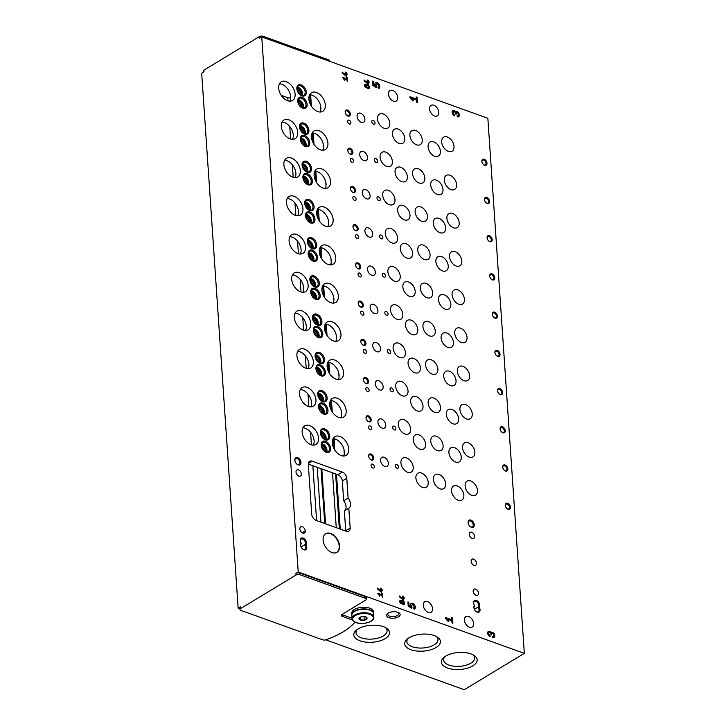 <?xml version="1.0" encoding="UTF-8"?>
<svg xmlns="http://www.w3.org/2000/svg" width="726" height="726" viewBox="0 0 726 726"><rect width="100%" height="100%" fill="white"/><g stroke="black" fill="none" stroke-linecap="round" stroke-linejoin="round"><path stroke-width="1.09" d="M203.289 72.237L203.216 71.094A2.723 1.298 -3.9 0 1 203.879 70.168L259.318 36.636L259.427 38.287L261.741 36.89L487.845 118.274L524.326 653.373L464.259 689.7L325.702 639.824M462.526 447.742A8.168 5.282 58.8 0 0 466.455 455.456A8.168 5.282 58.8 0 0 472.916 456.944A8.168 5.282 58.8 0 0 473.207 447.225A8.168 5.282 58.8 0 0 464.468 442.969A8.168 5.282 58.8 0 0 462.526 447.742M459.921 409.518A8.168 5.282 58.8 0 0 463.85 417.232A8.168 5.282 58.8 0 0 470.312 418.72A8.168 5.282 58.8 0 0 470.602 409.001A8.168 5.282 58.8 0 0 461.854 404.754A8.168 5.282 58.8 0 0 459.921 409.518M457.316 371.295A8.168 5.282 58.8 0 0 461.246 379.008A8.168 5.282 58.8 0 0 467.707 380.506A8.168 5.282 58.8 0 0 467.998 370.786A8.168 5.282 58.8 0 0 459.249 366.53A8.168 5.282 58.8 0 0 457.316 371.295M454.703 333.071A8.168 5.282 58.8 0 0 458.641 340.784A8.168 5.282 58.8 0 0 465.103 342.282A8.168 5.282 58.8 0 0 465.393 332.562A8.168 5.282 58.8 0 0 456.645 328.306A8.168 5.282 58.8 0 0 454.703 333.071M452.098 294.856A8.168 5.282 58.8 0 0 456.028 302.57A8.168 5.282 58.8 0 0 462.489 304.058A8.168 5.282 58.8 0 0 462.789 294.339A8.168 5.282 58.8 0 0 454.04 290.082A8.168 5.282 58.8 0 0 452.098 294.856M449.494 256.632A8.168 5.282 58.8 0 0 453.423 264.346A8.168 5.282 58.8 0 0 459.885 265.843A8.168 5.282 58.8 0 0 460.175 256.124A8.168 5.282 58.8 0 0 451.436 251.868A8.168 5.282 58.8 0 0 449.494 256.632M446.889 218.408A8.168 5.282 58.8 0 0 450.819 226.122A8.168 5.282 58.8 0 0 457.28 227.619A8.168 5.282 58.8 0 0 457.571 217.9A8.168 5.282 58.8 0 0 448.831 213.644A8.168 5.282 58.8 0 0 446.889 218.408M444.285 180.193A8.168 5.282 58.8 0 0 448.214 187.907A8.168 5.282 58.8 0 0 454.676 189.395A8.168 5.282 58.8 0 0 454.966 179.676A8.168 5.282 58.8 0 0 446.227 175.42A8.168 5.282 58.8 0 0 444.285 180.193M441.68 141.969A8.168 5.282 58.8 0 0 445.61 149.683A8.168 5.282 58.8 0 0 452.071 151.171A8.168 5.282 58.8 0 0 452.362 141.452A8.168 5.282 58.8 0 0 443.622 137.205A8.168 5.282 58.8 0 0 441.68 141.969M465.13 485.957A8.168 5.282 58.8 0 0 469.06 493.671A8.168 5.282 58.8 0 0 475.521 495.168A8.168 5.282 58.8 0 0 475.811 485.449A8.168 5.282 58.8 0 0 467.072 481.193A8.168 5.282 58.8 0 0 465.13 485.957M398.311 424.628A8.168 5.282 58.8 0 0 402.24 432.342A8.168 5.282 58.8 0 0 408.702 433.83A8.168 5.282 58.8 0 0 408.992 424.111A8.168 5.282 58.8 0 0 400.253 419.855A8.168 5.282 58.8 0 0 398.311 424.628M395.706 386.404A8.168 5.282 58.8 0 0 399.636 394.118A8.168 5.282 58.8 0 0 406.097 395.606A8.168 5.282 58.8 0 0 406.388 385.887A8.168 5.282 58.8 0 0 397.648 381.64A8.168 5.282 58.8 0 0 395.706 386.404M393.102 348.181A8.168 5.282 58.8 0 0 397.031 355.894A8.168 5.282 58.8 0 0 403.493 357.392A8.168 5.282 58.8 0 0 403.783 347.672A8.168 5.282 58.8 0 0 395.035 343.416A8.168 5.282 58.8 0 0 393.102 348.181M390.488 309.966A8.168 5.282 58.8 0 0 394.427 317.67A8.168 5.282 58.8 0 0 400.888 319.168A8.168 5.282 58.8 0 0 401.179 309.448A8.168 5.282 58.8 0 0 392.43 305.192A8.168 5.282 58.8 0 0 390.488 309.966M387.884 271.742A8.168 5.282 58.8 0 0 391.822 279.456A8.168 5.282 58.8 0 0 398.284 280.944A8.168 5.282 58.8 0 0 398.574 271.225A8.168 5.282 58.8 0 0 389.826 266.968A8.168 5.282 58.8 0 0 387.884 271.742M385.279 233.518A8.168 5.282 58.8 0 0 389.209 241.232A8.168 5.282 58.8 0 0 395.67 242.729A8.168 5.282 58.8 0 0 395.96 233.01A8.168 5.282 58.8 0 0 387.221 228.754A8.168 5.282 58.8 0 0 385.279 233.518M382.675 195.294A8.168 5.282 58.8 0 0 386.604 203.008A8.168 5.282 58.8 0 0 393.065 204.505A8.168 5.282 58.8 0 0 393.356 194.786A8.168 5.282 58.8 0 0 384.617 190.53A8.168 5.282 58.8 0 0 382.675 195.294M380.07 157.079A8.168 5.282 58.8 0 0 384 164.793A8.168 5.282 58.8 0 0 390.461 166.281A8.168 5.282 58.8 0 0 390.751 156.562A8.168 5.282 58.8 0 0 382.012 152.306A8.168 5.282 58.8 0 0 380.07 157.079M377.466 118.855A8.168 5.282 58.8 0 0 381.395 126.569A8.168 5.282 58.8 0 0 387.856 128.057A8.168 5.282 58.8 0 0 388.147 118.338A8.168 5.282 58.8 0 0 379.408 114.091A8.168 5.282 58.8 0 0 377.466 118.855M400.915 462.843A8.168 5.282 58.8 0 0 404.845 470.557A8.168 5.282 58.8 0 0 411.306 472.054A8.168 5.282 58.8 0 0 411.597 462.335A8.168 5.282 58.8 0 0 402.857 458.079A8.168 5.282 58.8 0 0 400.915 462.843M448.922 452.634A8.168 5.282 58.8 0 0 452.852 460.348A8.168 5.282 58.8 0 0 459.313 461.836A8.168 5.282 58.8 0 0 459.603 452.116A8.168 5.282 58.8 0 0 450.864 447.86A8.168 5.282 58.8 0 0 448.922 452.634M446.318 414.41A8.168 5.282 58.8 0 0 450.247 422.124A8.168 5.282 58.8 0 0 456.708 423.612A8.168 5.282 58.8 0 0 456.999 413.893A8.168 5.282 58.8 0 0 448.26 409.645A8.168 5.282 58.8 0 0 446.318 414.41M443.713 376.186A8.168 5.282 58.8 0 0 447.643 383.9A8.168 5.282 58.8 0 0 454.104 385.397A8.168 5.282 58.8 0 0 454.394 375.678A8.168 5.282 58.8 0 0 445.655 371.422A8.168 5.282 58.8 0 0 443.713 376.186M441.109 337.962A8.168 5.282 58.8 0 0 445.038 345.676A8.168 5.282 58.8 0 0 451.499 347.173A8.168 5.282 58.8 0 0 451.79 337.454A8.168 5.282 58.8 0 0 443.041 333.198A8.168 5.282 58.8 0 0 441.109 337.962M438.495 299.747A8.168 5.282 58.8 0 0 442.433 307.461A8.168 5.282 58.8 0 0 448.895 308.949A8.168 5.282 58.8 0 0 449.185 299.23A8.168 5.282 58.8 0 0 440.437 294.974A8.168 5.282 58.8 0 0 438.495 299.747M435.89 261.523A8.168 5.282 58.8 0 0 439.82 269.237A8.168 5.282 58.8 0 0 446.29 270.734A8.168 5.282 58.8 0 0 446.581 261.015A8.168 5.282 58.8 0 0 437.832 256.759A8.168 5.282 58.8 0 0 435.89 261.523M433.286 223.299A8.168 5.282 58.8 0 0 437.215 231.013A8.168 5.282 58.8 0 0 443.677 232.511A8.168 5.282 58.8 0 0 443.967 222.791A8.168 5.282 58.8 0 0 435.228 218.535A8.168 5.282 58.8 0 0 433.286 223.299M430.681 185.085A8.168 5.282 58.8 0 0 434.611 192.789A8.168 5.282 58.8 0 0 441.072 194.287A8.168 5.282 58.8 0 0 441.363 184.567A8.168 5.282 58.8 0 0 432.623 180.311A8.168 5.282 58.8 0 0 430.681 185.085M428.077 146.861A8.168 5.282 58.8 0 0 432.006 154.574A8.168 5.282 58.8 0 0 438.468 156.063A8.168 5.282 58.8 0 0 438.758 146.343A8.168 5.282 58.8 0 0 430.019 142.087A8.168 5.282 58.8 0 0 428.077 146.861M451.527 490.849A8.168 5.282 58.8 0 0 455.456 498.562A8.168 5.282 58.8 0 0 461.917 500.06A8.168 5.282 58.8 0 0 462.208 490.34A8.168 5.282 58.8 0 0 453.469 486.084A8.168 5.282 58.8 0 0 451.527 490.849M413.275 439.802A8.168 5.282 58.8 0 0 417.214 447.515A8.168 5.282 58.8 0 0 423.675 449.004A8.168 5.282 58.8 0 0 423.966 439.284A8.168 5.282 58.8 0 0 415.218 435.037A8.168 5.282 58.8 0 0 413.275 439.802M410.671 401.578A8.168 5.282 58.8 0 0 414.6 409.292A8.168 5.282 58.8 0 0 421.062 410.789A8.168 5.282 58.8 0 0 421.361 401.07A8.168 5.282 58.8 0 0 412.613 396.813A8.168 5.282 58.8 0 0 410.671 401.578M408.066 363.354A8.168 5.282 58.8 0 0 411.996 371.068A8.168 5.282 58.8 0 0 418.457 372.565A8.168 5.282 58.8 0 0 418.748 362.846A8.168 5.282 58.8 0 0 410.009 358.59A8.168 5.282 58.8 0 0 408.066 363.354M405.462 325.139A8.168 5.282 58.8 0 0 409.391 332.853A8.168 5.282 58.8 0 0 415.853 334.341A8.168 5.282 58.8 0 0 416.143 324.622A8.168 5.282 58.8 0 0 407.404 320.366A8.168 5.282 58.8 0 0 405.462 325.139M402.857 286.915A8.168 5.282 58.8 0 0 406.787 294.629A8.168 5.282 58.8 0 0 413.248 296.126A8.168 5.282 58.8 0 0 413.539 286.407A8.168 5.282 58.8 0 0 404.799 282.151A8.168 5.282 58.8 0 0 402.857 286.915M400.253 248.691A8.168 5.282 58.8 0 0 404.182 256.405A8.168 5.282 58.8 0 0 410.644 257.902A8.168 5.282 58.8 0 0 410.934 248.183A8.168 5.282 58.8 0 0 402.195 243.927A8.168 5.282 58.8 0 0 400.253 248.691M397.648 210.476A8.168 5.282 58.8 0 0 401.578 218.181A8.168 5.282 58.8 0 0 408.039 219.679A8.168 5.282 58.8 0 0 408.33 209.959A8.168 5.282 58.8 0 0 399.581 205.703A8.168 5.282 58.8 0 0 397.648 210.476M395.044 172.253A8.168 5.282 58.8 0 0 398.973 179.966A8.168 5.282 58.8 0 0 405.435 181.455A8.168 5.282 58.8 0 0 405.725 171.735A8.168 5.282 58.8 0 0 396.977 167.479A8.168 5.282 58.8 0 0 395.044 172.253M392.43 134.029A8.168 5.282 58.8 0 0 396.369 141.742A8.168 5.282 58.8 0 0 402.83 143.24A8.168 5.282 58.8 0 0 403.121 133.52A8.168 5.282 58.8 0 0 394.372 129.264A8.168 5.282 58.8 0 0 392.43 134.029M415.889 478.026A8.168 5.282 58.8 0 0 419.819 485.739A8.168 5.282 58.8 0 0 426.28 487.228A8.168 5.282 58.8 0 0 426.57 477.508A8.168 5.282 58.8 0 0 417.822 473.252A8.168 5.282 58.8 0 0 415.889 478.026M368.454 427.251A2.178 1.407 58.8 0 0 369.498 429.311A2.178 1.407 58.8 0 0 371.222 429.71A2.178 1.407 58.8 0 0 371.304 427.115A2.178 1.407 58.8 0 0 368.971 425.98A2.178 1.407 58.8 0 0 368.454 427.251M365.85 389.036A2.178 1.407 58.8 0 0 366.893 391.087A2.178 1.407 58.8 0 0 368.617 391.486A2.178 1.407 58.8 0 0 368.699 388.9A2.178 1.407 58.8 0 0 366.367 387.766A2.178 1.407 58.8 0 0 365.85 389.036M363.245 350.812A2.178 1.407 58.8 0 0 364.289 352.872A2.178 1.407 58.8 0 0 366.013 353.263A2.178 1.407 58.8 0 0 366.095 350.676A2.178 1.407 58.8 0 0 363.762 349.542A2.178 1.407 58.8 0 0 363.245 350.812M360.631 312.588A2.178 1.407 58.8 0 0 361.684 314.648A2.178 1.407 58.8 0 0 363.408 315.048A2.178 1.407 58.8 0 0 363.481 312.452A2.178 1.407 58.8 0 0 361.158 311.318A2.178 1.407 58.8 0 0 360.631 312.588M358.027 274.364A2.178 1.407 58.8 0 0 359.08 276.425A2.178 1.407 58.8 0 0 360.804 276.824A2.178 1.407 58.8 0 0 360.876 274.228A2.178 1.407 58.8 0 0 358.544 273.094A2.178 1.407 58.8 0 0 358.027 274.364M355.422 236.15A2.178 1.407 58.8 0 0 356.475 238.201A2.178 1.407 58.8 0 0 358.199 238.6A2.178 1.407 58.8 0 0 358.272 236.014A2.178 1.407 58.8 0 0 355.94 234.879A2.178 1.407 58.8 0 0 355.422 236.15M352.818 197.926A2.178 1.407 58.8 0 0 353.871 199.986A2.178 1.407 58.8 0 0 355.595 200.385A2.178 1.407 58.8 0 0 355.667 197.79A2.178 1.407 58.8 0 0 353.335 196.655A2.178 1.407 58.8 0 0 352.818 197.926M350.213 159.702A2.178 1.407 58.8 0 0 351.257 161.762A2.178 1.407 58.8 0 0 352.981 162.161A2.178 1.407 58.8 0 0 353.063 159.566A2.178 1.407 58.8 0 0 350.731 158.431A2.178 1.407 58.8 0 0 350.213 159.702M347.609 121.487A2.178 1.407 58.8 0 0 348.652 123.538A2.178 1.407 58.8 0 0 350.377 123.937A2.178 1.407 58.8 0 0 350.458 121.342A2.178 1.407 58.8 0 0 348.126 120.207A2.178 1.407 58.8 0 0 347.609 121.487M371.059 465.475A2.178 1.407 58.8 0 0 372.111 467.535A2.178 1.407 58.8 0 0 373.826 467.934A2.178 1.407 58.8 0 0 373.908 465.339A2.178 1.407 58.8 0 0 371.576 464.204A2.178 1.407 58.8 0 0 371.059 465.475M392.63 427.478A2.178 1.407 58.8 0 0 393.673 429.529A2.178 1.407 58.8 0 0 395.398 429.928A2.178 1.407 58.8 0 0 395.479 427.342A2.178 1.407 58.8 0 0 393.147 426.198A2.178 1.407 58.8 0 0 392.63 427.478M390.025 389.254A2.178 1.407 58.8 0 0 391.069 391.314A2.178 1.407 58.8 0 0 392.793 391.704A2.178 1.407 58.8 0 0 392.875 389.118A2.178 1.407 58.8 0 0 390.543 387.983A2.178 1.407 58.8 0 0 390.025 389.254M387.421 351.03A2.178 1.407 58.8 0 0 388.464 353.09A2.178 1.407 58.8 0 0 390.189 353.489A2.178 1.407 58.8 0 0 390.27 350.894A2.178 1.407 58.8 0 0 387.938 349.76A2.178 1.407 58.8 0 0 387.421 351.03M384.816 312.806A2.178 1.407 58.8 0 0 385.86 314.866A2.178 1.407 58.8 0 0 387.584 315.265A2.178 1.407 58.8 0 0 387.657 312.67A2.178 1.407 58.8 0 0 385.334 311.536A2.178 1.407 58.8 0 0 384.816 312.806M382.203 274.591A2.178 1.407 58.8 0 0 383.255 276.642A2.178 1.407 58.8 0 0 384.98 277.042A2.178 1.407 58.8 0 0 385.052 274.455A2.178 1.407 58.8 0 0 382.72 273.321A2.178 1.407 58.8 0 0 382.203 274.591M379.598 236.367A2.178 1.407 58.8 0 0 380.651 238.427A2.178 1.407 58.8 0 0 382.375 238.827A2.178 1.407 58.8 0 0 382.448 236.231A2.178 1.407 58.8 0 0 380.115 235.097A2.178 1.407 58.8 0 0 379.598 236.367M376.994 198.144A2.178 1.407 58.8 0 0 378.046 200.204A2.178 1.407 58.8 0 0 379.771 200.603A2.178 1.407 58.8 0 0 379.843 198.007A2.178 1.407 58.8 0 0 377.511 196.873A2.178 1.407 58.8 0 0 376.994 198.144M374.389 159.929A2.178 1.407 58.8 0 0 375.442 161.98A2.178 1.407 58.8 0 0 377.157 162.379A2.178 1.407 58.8 0 0 377.239 159.784A2.178 1.407 58.8 0 0 374.906 158.649A2.178 1.407 58.8 0 0 374.389 159.929M371.785 121.705A2.178 1.407 58.8 0 0 372.828 123.756A2.178 1.407 58.8 0 0 374.552 124.155A2.178 1.407 58.8 0 0 374.634 121.569A2.178 1.407 58.8 0 0 372.302 120.434A2.178 1.407 58.8 0 0 371.785 121.705M395.234 465.693A2.178 1.407 58.8 0 0 396.287 467.753A2.178 1.407 58.8 0 0 398.002 468.152A2.178 1.407 58.8 0 0 398.084 465.557A2.178 1.407 58.8 0 0 395.752 464.422A2.178 1.407 58.8 0 0 395.234 465.693M377.928 422.187A5.173 3.34 58.8 0 0 380.424 427.07A5.173 3.34 58.8 0 0 384.517 428.013A5.173 3.34 58.8 0 0 384.698 421.86A5.173 3.34 58.8 0 0 379.163 419.165A5.173 3.34 58.8 0 0 377.928 422.187M375.324 383.963A5.173 3.34 58.8 0 0 377.819 388.846A5.173 3.34 58.8 0 0 381.912 389.789A5.173 3.34 58.8 0 0 382.094 383.637A5.173 3.34 58.8 0 0 376.558 380.941A5.173 3.34 58.8 0 0 375.324 383.963M372.719 345.739A5.173 3.34 58.8 0 0 375.206 350.622A5.173 3.34 58.8 0 0 379.299 351.575A5.173 3.34 58.8 0 0 379.489 345.413A5.173 3.34 58.8 0 0 373.954 342.717A5.173 3.34 58.8 0 0 372.719 345.739M370.115 307.515A5.173 3.34 58.8 0 0 372.601 312.407A5.173 3.34 58.8 0 0 376.694 313.351A5.173 3.34 58.8 0 0 376.885 307.198A5.173 3.34 58.8 0 0 371.34 304.503A5.173 3.34 58.8 0 0 370.115 307.515M367.51 269.301A5.173 3.34 58.8 0 0 369.997 274.183A5.173 3.34 58.8 0 0 374.09 275.127A5.173 3.34 58.8 0 0 374.271 268.974A5.173 3.34 58.8 0 0 368.735 266.279A5.173 3.34 58.8 0 0 367.51 269.301M364.906 231.077A5.173 3.34 58.8 0 0 367.392 235.959A5.173 3.34 58.8 0 0 371.485 236.912A5.173 3.34 58.8 0 0 371.667 230.75A5.173 3.34 58.8 0 0 366.131 228.055A5.173 3.34 58.8 0 0 364.906 231.077M362.301 192.853A5.173 3.34 58.8 0 0 364.788 197.744A5.173 3.34 58.8 0 0 368.881 198.688A5.173 3.34 58.8 0 0 369.062 192.535A5.173 3.34 58.8 0 0 363.526 189.84A5.173 3.34 58.8 0 0 362.301 192.853M359.697 154.638A5.173 3.34 58.8 0 0 362.183 159.52A5.173 3.34 58.8 0 0 366.276 160.464A5.173 3.34 58.8 0 0 366.458 154.311A5.173 3.34 58.8 0 0 360.922 151.616A5.173 3.34 58.8 0 0 359.697 154.638M357.083 116.414A5.173 3.34 58.8 0 0 359.579 121.296A5.173 3.34 58.8 0 0 363.672 122.24A5.173 3.34 58.8 0 0 363.853 116.087A5.173 3.34 58.8 0 0 358.317 113.392A5.173 3.34 58.8 0 0 357.083 116.414M380.542 460.402A5.173 3.34 58.8 0 0 383.029 465.293A5.173 3.34 58.8 0 0 387.121 466.237A5.173 3.34 58.8 0 0 387.303 460.084A5.173 3.34 58.8 0 0 381.767 457.389A5.173 3.34 58.8 0 0 380.542 460.402M430.754 441.199A8.168 5.282 58.8 0 0 434.692 448.913A8.168 5.282 58.8 0 0 441.154 450.401A8.168 5.282 58.8 0 0 441.444 440.682A8.168 5.282 58.8 0 0 432.696 436.435A8.168 5.282 58.8 0 0 430.754 441.199M428.149 402.975A8.168 5.282 58.8 0 0 432.088 410.689A8.168 5.282 58.8 0 0 438.549 412.186A8.168 5.282 58.8 0 0 438.84 402.467A8.168 5.282 58.8 0 0 430.091 398.211A8.168 5.282 58.8 0 0 428.149 402.975M425.545 364.761A8.168 5.282 58.8 0 0 429.474 372.465A8.168 5.282 58.8 0 0 435.936 373.963A8.168 5.282 58.8 0 0 436.226 364.243A8.168 5.282 58.8 0 0 427.487 359.987A8.168 5.282 58.8 0 0 425.545 364.761M422.94 326.537A8.168 5.282 58.8 0 0 426.87 334.25A8.168 5.282 58.8 0 0 433.331 335.739A8.168 5.282 58.8 0 0 433.622 326.019A8.168 5.282 58.8 0 0 424.882 321.763A8.168 5.282 58.8 0 0 422.94 326.537M420.336 288.313A8.168 5.282 58.8 0 0 424.265 296.026A8.168 5.282 58.8 0 0 430.727 297.524A8.168 5.282 58.8 0 0 431.017 287.805A8.168 5.282 58.8 0 0 422.278 283.548A8.168 5.282 58.8 0 0 420.336 288.313M417.731 250.089A8.168 5.282 58.8 0 0 421.661 257.803A8.168 5.282 58.8 0 0 428.122 259.3A8.168 5.282 58.8 0 0 428.413 249.581A8.168 5.282 58.8 0 0 419.673 245.324A8.168 5.282 58.8 0 0 417.731 250.089M415.127 211.874A8.168 5.282 58.8 0 0 419.056 219.588A8.168 5.282 58.8 0 0 425.518 221.076A8.168 5.282 58.8 0 0 425.808 211.357A8.168 5.282 58.8 0 0 417.069 207.101A8.168 5.282 58.8 0 0 415.127 211.874M412.522 173.65A8.168 5.282 58.8 0 0 416.452 181.364A8.168 5.282 58.8 0 0 422.913 182.852A8.168 5.282 58.8 0 0 423.204 173.133A8.168 5.282 58.8 0 0 414.455 168.886A8.168 5.282 58.8 0 0 412.522 173.65M409.909 135.426A8.168 5.282 58.8 0 0 413.847 143.14A8.168 5.282 58.8 0 0 420.309 144.637A8.168 5.282 58.8 0 0 420.599 134.918A8.168 5.282 58.8 0 0 411.851 130.662A8.168 5.282 58.8 0 0 409.909 135.426M433.368 479.423A8.168 5.282 58.8 0 0 437.297 487.137A8.168 5.282 58.8 0 0 443.758 488.625A8.168 5.282 58.8 0 0 444.049 478.906A8.168 5.282 58.8 0 0 435.301 474.65A8.168 5.282 58.8 0 0 433.368 479.423M455.601 111.613A2.977 1.924 -121.2 0 0 452.852 110.67A2.977 1.924 -121.2 0 0 452.334 113.32A2.977 1.924 -121.2 0 0 454.576 115.842L454.494 114.617A1.588 1.025 -121.2 0 1 453.296 113.274A1.588 1.025 -121.2 0 1 453.578 111.868A1.588 1.025 -121.2 0 1 454.304 111.831A1.189 0.771 -121.2 0 1 455.275 113.202L455.32 113.9L456.218 114.218L456.173 113.528A1.189 0.771 -121.2 0 1 458.197 114.145A1.588 1.025 -121.2 0 1 457.925 115.561A1.588 1.025 -121.2 0 1 457.189 115.588L457.28 116.813A2.977 1.924 -121.2 0 0 458.641 116.75A2.977 1.924 -121.2 0 0 458.768 113.238A2.977 1.924 -121.2 0 0 455.601 111.613L455.075 111.94A2.977 1.924 58.8 0 0 452.607 110.869M369.117 82.528L368.155 80.25L367.537 80.023L367.628 81.294L367.011 81.067L367.746 83.109L364.125 79.96L364.18 80.749L367.982 84.053L368.427 84.216L368.291 82.229L369.117 82.528M366.666 87.565A1.77 1.143 -121.2 0 1 364.824 86.539A1.77 1.143 -121.2 0 1 364.924 84.497A1.77 1.143 -121.2 0 1 366.494 84.987A2.178 1.407 -121.2 0 1 366.666 84.851A2.178 1.407 -121.2 0 1 368.999 85.986A2.178 1.407 -121.2 0 1 368.917 88.572A2.178 1.407 -121.2 0 1 366.666 87.565A1.225 0.79 58.8 0 1 366.349 86.811M347.563 81.176L347.318 77.591L346.701 77.373L346.801 78.807L342.49 77.255L344.541 80.196L343.416 78.29L346.856 79.524L346.946 80.958L347.563 81.176M491.112 632.382A2.977 1.924 -121.2 0 0 488.353 631.438A2.977 1.924 -121.2 0 0 487.836 634.088A2.977 1.924 -121.2 0 0 490.077 636.602L489.996 635.386A1.588 1.025 -121.2 0 1 488.798 634.043A1.588 1.025 -121.2 0 1 489.079 632.627A1.588 1.025 -121.2 0 1 489.805 632.6A1.189 0.771 -121.2 0 1 490.776 633.97L491.72 634.987L491.674 634.288A1.189 0.771 -121.2 0 1 493.698 634.914A1.588 1.025 -121.2 0 1 493.426 636.321A1.588 1.025 -121.2 0 1 492.7 636.357L492.782 637.582A2.977 1.924 -121.2 0 0 494.143 637.51A2.977 1.924 -121.2 0 0 494.27 634.007A2.977 1.924 -121.2 0 0 491.112 632.382L490.576 632.709A2.977 1.924 58.8 0 0 488.108 631.638M404.291 598.514L403.329 596.237L402.712 596.01L402.803 597.28L402.186 597.062L402.921 599.095L399.3 595.946L399.354 596.736L403.157 600.039L403.602 600.202L403.465 598.215L404.291 598.514M401.85 603.56A1.77 1.143 -121.2 0 1 399.999 602.526A1.77 1.143 -121.2 0 1 400.099 600.484A1.77 1.143 -121.2 0 1 401.669 600.974A2.178 1.407 -121.2 0 1 401.841 600.838A2.178 1.407 -121.2 0 1 404.173 601.972A2.178 1.407 -121.2 0 1 404.101 604.567A2.178 1.407 -121.2 0 1 401.85 603.56A1.225 0.79 58.8 0 1 401.523 602.807A0.953 0.617 -121.2 0 1 400.525 601.182A0.953 0.617 -121.2 0 1 401.514 602.816L400.979 603.134A0.953 0.617 58.8 0 0 401.179 602.861M382.747 597.171L382.502 593.587L381.885 593.36L381.976 594.794L377.665 593.242L379.716 596.191L378.591 594.276L382.03 595.511L382.13 596.944L382.747 597.171M505.069 465.03A3.403 2.196 58.8 0 0 502.737 467.435A3.403 2.196 58.8 0 0 504.606 470.53A3.403 2.196 58.8 0 0 507.837 469.432A3.403 2.196 58.8 0 0 505.069 465.03M502.465 426.815A3.403 2.196 58.8 0 0 500.132 429.22A3.403 2.196 58.8 0 0 502.002 432.306A3.403 2.196 58.8 0 0 505.232 431.208A3.403 2.196 58.8 0 0 502.465 426.815M499.851 388.591A3.403 2.196 58.8 0 0 497.528 390.996A3.403 2.196 58.8 0 0 499.397 394.091A3.403 2.196 58.8 0 0 502.628 392.993A3.403 2.196 58.8 0 0 499.851 388.591M497.246 350.368A3.403 2.196 58.8 0 0 494.923 352.772A3.403 2.196 58.8 0 0 496.793 355.867A3.403 2.196 58.8 0 0 500.023 354.769A3.403 2.196 58.8 0 0 497.246 350.368M494.642 312.144A3.403 2.196 58.8 0 0 492.319 314.549A3.403 2.196 58.8 0 0 494.188 317.643A3.403 2.196 58.8 0 0 497.419 316.545A3.403 2.196 58.8 0 0 494.642 312.144M492.037 273.929A3.403 2.196 58.8 0 0 489.714 276.334A3.403 2.196 58.8 0 0 491.584 279.419A3.403 2.196 58.8 0 0 494.805 278.33A3.403 2.196 58.8 0 0 492.037 273.929M489.433 235.705A3.403 2.196 58.8 0 0 487.11 238.11A3.403 2.196 58.8 0 0 488.979 241.204A3.403 2.196 58.8 0 0 492.201 240.106A3.403 2.196 58.8 0 0 489.433 235.705M486.828 197.481A3.403 2.196 58.8 0 0 484.505 199.886A3.403 2.196 58.8 0 0 486.375 202.981A3.403 2.196 58.8 0 0 489.596 201.882A3.403 2.196 58.8 0 0 486.828 197.481M484.224 159.266A3.403 2.196 58.8 0 0 481.892 161.671A3.403 2.196 58.8 0 0 483.761 164.757A3.403 2.196 58.8 0 0 486.992 163.659A3.403 2.196 58.8 0 0 484.224 159.266M507.674 503.254A3.403 2.196 58.8 0 0 505.35 505.659A3.403 2.196 58.8 0 0 507.22 508.754A3.403 2.196 58.8 0 0 510.442 507.655A3.403 2.196 58.8 0 0 507.674 503.254M368.372 415.835A3.403 2.196 58.8 0 0 366.049 418.24A3.403 2.196 58.8 0 0 367.919 421.325A3.403 2.196 58.8 0 0 371.149 420.227A3.403 2.196 58.8 0 0 368.372 415.835M365.768 377.611A3.403 2.196 58.8 0 0 363.445 380.016A3.403 2.196 58.8 0 0 365.314 383.11A3.403 2.196 58.8 0 0 368.545 382.012A3.403 2.196 58.8 0 0 365.768 377.611M363.163 339.387A3.403 2.196 58.8 0 0 360.84 341.792A3.403 2.196 58.8 0 0 362.71 344.886A3.403 2.196 58.8 0 0 365.931 343.788A3.403 2.196 58.8 0 0 363.163 339.387M360.559 301.163A3.403 2.196 58.8 0 0 358.236 303.568A3.403 2.196 58.8 0 0 360.105 306.662A3.403 2.196 58.8 0 0 363.327 305.564A3.403 2.196 58.8 0 0 360.559 301.163M357.954 262.948A3.403 2.196 58.8 0 0 355.631 265.353A3.403 2.196 58.8 0 0 357.501 268.438A3.403 2.196 58.8 0 0 360.722 267.35A3.403 2.196 58.8 0 0 357.954 262.948M355.35 224.724A3.403 2.196 58.8 0 0 353.017 227.129A3.403 2.196 58.8 0 0 354.896 230.224A3.403 2.196 58.8 0 0 358.118 229.126A3.403 2.196 58.8 0 0 355.35 224.724M352.745 186.5A3.403 2.196 58.8 0 0 350.413 188.905A3.403 2.196 58.8 0 0 352.282 192A3.403 2.196 58.8 0 0 355.513 190.902A3.403 2.196 58.8 0 0 352.745 186.5M350.141 148.286A3.403 2.196 58.8 0 0 347.808 150.69A3.403 2.196 58.8 0 0 349.678 153.776A3.403 2.196 58.8 0 0 352.909 152.678A3.403 2.196 58.8 0 0 350.141 148.286M347.527 110.062A3.403 2.196 58.8 0 0 345.204 112.466A3.403 2.196 58.8 0 0 347.073 115.561A3.403 2.196 58.8 0 0 350.304 114.463A3.403 2.196 58.8 0 0 347.527 110.062M370.986 454.049A3.403 2.196 58.8 0 0 368.654 456.454A3.403 2.196 58.8 0 0 370.523 459.549A3.403 2.196 58.8 0 0 373.754 458.451A3.403 2.196 58.8 0 0 370.986 454.049M322.045 390.652A6.262 4.047 58.8 0 0 317.77 395.071A6.262 4.047 58.8 0 0 321.21 400.761A6.262 4.047 58.8 0 0 327.145 398.746A6.262 4.047 58.8 0 0 322.045 390.652M319.44 352.428A6.262 4.047 58.8 0 0 315.157 356.856A6.262 4.047 58.8 0 0 318.605 362.546A6.262 4.047 58.8 0 0 324.54 360.523A6.262 4.047 58.8 0 0 319.44 352.428M316.835 314.204A6.262 4.047 58.8 0 0 312.552 318.632A6.262 4.047 58.8 0 0 316.001 324.322A6.262 4.047 58.8 0 0 321.936 322.299A6.262 4.047 58.8 0 0 316.835 314.204M314.231 275.989A6.262 4.047 58.8 0 0 309.948 280.408A6.262 4.047 58.8 0 0 313.387 286.098A6.262 4.047 58.8 0 0 319.331 284.084A6.262 4.047 58.8 0 0 314.231 275.989M311.626 237.765A6.262 4.047 58.8 0 0 307.343 242.185A6.262 4.047 58.8 0 0 310.782 247.875A6.262 4.047 58.8 0 0 316.717 245.86A6.262 4.047 58.8 0 0 311.626 237.765M309.022 199.541A6.262 4.047 58.8 0 0 304.738 203.97A6.262 4.047 58.8 0 0 308.178 209.66A6.262 4.047 58.8 0 0 314.113 207.636A6.262 4.047 58.8 0 0 309.022 199.541M306.408 161.317A6.262 4.047 58.8 0 0 302.134 165.746A6.262 4.047 58.8 0 0 305.573 171.436A6.262 4.047 58.8 0 0 311.508 169.421A6.262 4.047 58.8 0 0 306.408 161.317M303.804 123.102A6.262 4.047 58.8 0 0 299.529 127.522A6.262 4.047 58.8 0 0 302.969 133.212A6.262 4.047 58.8 0 0 308.904 131.197A6.262 4.047 58.8 0 0 303.804 123.102M301.199 84.878A6.262 4.047 58.8 0 0 296.925 89.307A6.262 4.047 58.8 0 0 300.364 94.997A6.262 4.047 58.8 0 0 306.299 92.973A6.262 4.047 58.8 0 0 301.199 84.878M324.649 428.875A6.262 4.047 58.8 0 0 320.375 433.295A6.262 4.047 58.8 0 0 323.814 438.985A6.262 4.047 58.8 0 0 329.749 436.97A6.262 4.047 58.8 0 0 324.649 428.875M322.898 403.075A6.262 4.047 58.8 0 0 318.614 407.495A6.262 4.047 58.8 0 0 322.054 413.185A6.262 4.047 58.8 0 0 327.989 411.17A6.262 4.047 58.8 0 0 322.898 403.075M320.284 364.851A6.262 4.047 58.8 0 0 316.01 369.271A6.262 4.047 58.8 0 0 319.449 374.961A6.262 4.047 58.8 0 0 325.384 372.946A6.262 4.047 58.8 0 0 320.284 364.851M317.679 326.627A6.262 4.047 58.8 0 0 313.405 331.056A6.262 4.047 58.8 0 0 316.845 336.746A6.262 4.047 58.8 0 0 322.78 334.722A6.262 4.047 58.8 0 0 317.679 326.627M315.075 288.404A6.262 4.047 58.8 0 0 310.792 292.832A6.262 4.047 58.8 0 0 314.24 298.522A6.262 4.047 58.8 0 0 320.175 296.507A6.262 4.047 58.8 0 0 315.075 288.404M312.47 250.189A6.262 4.047 58.8 0 0 308.187 254.608A6.262 4.047 58.8 0 0 311.635 260.298A6.262 4.047 58.8 0 0 317.571 258.284A6.262 4.047 58.8 0 0 312.47 250.189M309.866 211.965A6.262 4.047 58.8 0 0 305.582 216.393A6.262 4.047 58.8 0 0 309.022 222.083A6.262 4.047 58.8 0 0 314.966 220.06A6.262 4.047 58.8 0 0 309.866 211.965M307.261 173.741A6.262 4.047 58.8 0 0 302.978 178.169A6.262 4.047 58.8 0 0 306.417 183.859A6.262 4.047 58.8 0 0 312.361 181.836A6.262 4.047 58.8 0 0 307.261 173.741M304.657 135.526A6.262 4.047 58.8 0 0 300.373 139.946A6.262 4.047 58.8 0 0 303.813 145.636A6.262 4.047 58.8 0 0 309.748 143.621A6.262 4.047 58.8 0 0 304.657 135.526M302.052 97.302A6.262 4.047 58.8 0 0 297.769 101.722A6.262 4.047 58.8 0 0 301.208 107.412A6.262 4.047 58.8 0 0 307.143 105.397A6.262 4.047 58.8 0 0 302.052 97.302M325.502 441.29A6.262 4.047 58.8 0 0 321.219 445.719A6.262 4.047 58.8 0 0 324.658 451.409A6.262 4.047 58.8 0 0 330.593 449.385A6.262 4.047 58.8 0 0 325.502 441.29M329.731 404.836A10.89 7.042 58.8 0 0 334.967 415.118A10.89 7.042 58.8 0 0 343.589 417.105A10.89 7.042 58.8 0 0 345.821 408.556A10.89 7.042 58.8 0 0 332.317 398.474A10.89 7.042 58.8 0 0 329.731 404.836M327.127 366.612A10.89 7.042 58.8 0 0 332.363 376.894A10.89 7.042 58.8 0 0 340.984 378.89A10.89 7.042 58.8 0 0 343.216 370.333A10.89 7.042 58.8 0 0 329.713 360.259A10.89 7.042 58.8 0 0 327.127 366.612M324.522 328.388A10.89 7.042 58.8 0 0 329.758 338.679A10.89 7.042 58.8 0 0 338.38 340.666A10.89 7.042 58.8 0 0 340.612 332.109A10.89 7.042 58.8 0 0 327.108 322.035A10.89 7.042 58.8 0 0 324.522 328.388M321.917 290.173A10.89 7.042 58.8 0 0 327.154 300.455A10.89 7.042 58.8 0 0 335.775 302.443A10.89 7.042 58.8 0 0 338.007 293.894A10.89 7.042 58.8 0 0 324.504 283.812A10.89 7.042 58.8 0 0 321.917 290.173M319.304 251.949A10.89 7.042 58.8 0 0 324.549 262.231A10.89 7.042 58.8 0 0 333.161 264.228A10.89 7.042 58.8 0 0 335.403 255.67A10.89 7.042 58.8 0 0 321.899 245.588A10.89 7.042 58.8 0 0 319.304 251.949M316.699 213.725A10.89 7.042 58.8 0 0 321.945 224.007A10.89 7.042 58.8 0 0 330.557 226.004A10.89 7.042 58.8 0 0 332.798 217.446A10.89 7.042 58.8 0 0 319.286 207.373A10.89 7.042 58.8 0 0 316.699 213.725M314.095 175.501A10.89 7.042 58.8 0 0 319.34 185.792A10.89 7.042 58.8 0 0 327.952 187.78A10.89 7.042 58.8 0 0 330.194 179.231A10.89 7.042 58.8 0 0 316.681 169.149A10.89 7.042 58.8 0 0 314.095 175.501M311.49 137.287A10.89 7.042 58.8 0 0 316.736 147.569A10.89 7.042 58.8 0 0 325.348 149.556A10.89 7.042 58.8 0 0 327.58 141.007A10.89 7.042 58.8 0 0 314.077 130.925A10.89 7.042 58.8 0 0 311.49 137.287M308.886 99.063A10.89 7.042 58.8 0 0 314.122 109.345A10.89 7.042 58.8 0 0 322.743 111.341A10.89 7.042 58.8 0 0 324.976 102.783A10.89 7.042 58.8 0 0 311.472 92.71A10.89 7.042 58.8 0 0 308.886 99.063M332.336 443.06A10.89 7.042 58.8 0 0 337.581 453.342A10.89 7.042 58.8 0 0 346.193 455.329A10.89 7.042 58.8 0 0 348.426 446.78A10.89 7.042 58.8 0 0 334.922 436.698A10.89 7.042 58.8 0 0 332.336 443.06M299.511 393.955A10.89 7.042 58.8 0 0 304.757 404.246A10.89 7.042 58.8 0 0 313.369 406.233A10.89 7.042 58.8 0 0 313.759 393.274A10.89 7.042 58.8 0 0 302.098 387.602A10.89 7.042 58.8 0 0 299.575 391.904A10.89 7.042 58.8 0 0 299.511 393.955M296.907 355.74A10.89 7.042 58.8 0 0 302.152 366.022A10.89 7.042 58.8 0 0 310.764 368.009A10.89 7.042 58.8 0 0 311.155 355.05A10.89 7.042 58.8 0 0 299.493 349.378A10.89 7.042 58.8 0 0 296.97 353.689A10.89 7.042 58.8 0 0 296.907 355.74M294.302 317.516A10.89 7.042 58.8 0 0 299.548 327.798A10.89 7.042 58.8 0 0 308.16 329.795A10.89 7.042 58.8 0 0 308.55 316.835A10.89 7.042 58.8 0 0 296.889 311.155A10.89 7.042 58.8 0 0 294.366 315.465A10.89 7.042 58.8 0 0 294.302 317.516M291.698 279.292A10.89 7.042 58.8 0 0 296.943 289.574A10.89 7.042 58.8 0 0 305.555 291.571A10.89 7.042 58.8 0 0 305.945 278.612A10.89 7.042 58.8 0 0 294.284 272.94A10.89 7.042 58.8 0 0 291.761 277.241A10.89 7.042 58.8 0 0 291.698 279.292M289.093 241.068A10.89 7.042 58.8 0 0 294.329 251.359A10.89 7.042 58.8 0 0 302.951 253.347A10.89 7.042 58.8 0 0 303.341 240.388A10.89 7.042 58.8 0 0 291.68 234.716A10.89 7.042 58.8 0 0 289.157 239.026A10.89 7.042 58.8 0 0 289.093 241.068M286.489 202.853A10.89 7.042 58.8 0 0 291.725 213.135A10.89 7.042 58.8 0 0 300.346 215.123A10.89 7.042 58.8 0 0 300.727 202.164A10.89 7.042 58.8 0 0 289.075 196.492A10.89 7.042 58.8 0 0 286.543 200.803A10.89 7.042 58.8 0 0 286.489 202.853M283.884 164.63A10.89 7.042 58.8 0 0 289.12 174.912A10.89 7.042 58.8 0 0 297.742 176.908A10.89 7.042 58.8 0 0 298.123 163.949A10.89 7.042 58.8 0 0 286.471 158.277A10.89 7.042 58.8 0 0 283.939 162.579A10.89 7.042 58.8 0 0 283.884 164.63M281.271 126.406A10.89 7.042 58.8 0 0 286.516 136.688A10.89 7.042 58.8 0 0 295.128 138.684A10.89 7.042 58.8 0 0 295.518 125.725A10.89 7.042 58.8 0 0 283.866 120.053A10.89 7.042 58.8 0 0 281.334 124.355A10.89 7.042 58.8 0 0 281.271 126.406M278.666 88.191A10.89 7.042 58.8 0 0 283.911 98.473A10.89 7.042 58.8 0 0 292.524 100.46A10.89 7.042 58.8 0 0 292.914 87.501A10.89 7.042 58.8 0 0 281.252 81.829A10.89 7.042 58.8 0 0 278.73 86.14A10.89 7.042 58.8 0 0 278.666 88.191M302.125 432.179A10.89 7.042 58.8 0 0 307.361 442.461A10.89 7.042 58.8 0 0 315.973 444.457A10.89 7.042 58.8 0 0 316.364 431.498A10.89 7.042 58.8 0 0 304.711 425.826A10.89 7.042 58.8 0 0 302.179 430.128A10.89 7.042 58.8 0 0 302.125 432.179M423.303 605.357A6.126 3.957 58.8 0 0 426.253 611.147A6.126 3.957 58.8 0 0 431.099 612.263A6.126 3.957 58.8 0 0 432.17 606.818A6.126 3.957 58.8 0 0 427.56 601.645A6.126 3.957 58.8 0 0 424.755 601.781A6.126 3.957 58.8 0 0 423.303 605.357M429.565 108.945A6.126 3.957 58.8 0 0 432.514 114.726A6.126 3.957 58.8 0 0 437.361 115.851A6.126 3.957 58.8 0 0 438.431 110.406A6.126 3.957 58.8 0 0 433.821 105.234A6.126 3.957 58.8 0 0 431.017 105.37A6.126 3.957 58.8 0 0 429.565 108.945M388.455 94.144A6.126 3.957 58.8 0 0 391.396 99.934A6.126 3.957 58.8 0 0 396.251 101.05A6.126 3.957 58.8 0 0 397.322 95.605A6.126 3.957 58.8 0 0 392.712 90.441A6.126 3.957 58.8 0 0 389.907 90.569A6.126 3.957 58.8 0 0 388.455 94.144M464.413 620.158A6.126 3.957 58.8 0 0 467.363 625.939A6.126 3.957 58.8 0 0 472.209 627.064A6.126 3.957 58.8 0 0 473.279 621.619A6.126 3.957 58.8 0 0 468.669 616.447A6.126 3.957 58.8 0 0 465.865 616.583A6.126 3.957 58.8 0 0 464.413 620.158M301.136 543.093A4.084 2.641 -121.2 0 1 300.337 540.988A4.084 2.641 -121.2 0 1 304.003 538.556A4.084 2.641 -121.2 0 1 305.909 544.809A4.084 2.641 -121.2 0 1 306.345 549.192A4.084 2.641 -121.2 0 1 302.887 549.237A4.084 2.641 -121.2 0 1 300.646 545.525A4.084 2.641 -121.2 0 1 301.136 543.093L301.435 543.665A3.349 2.16 -121.2 0 0 300.682 545.743M474.414 605.466A4.084 2.641 -121.2 0 1 473.615 603.36A4.084 2.641 -121.2 0 1 477.281 600.928A4.084 2.641 -121.2 0 1 479.187 607.181A4.084 2.641 -121.2 0 1 479.623 611.555A4.084 2.641 -121.2 0 1 476.165 611.61A4.084 2.641 -121.2 0 1 473.924 607.898A4.084 2.641 -121.2 0 1 474.414 605.466L474.722 606.038A3.349 2.16 -121.2 0 0 473.96 608.116M298.132 464.885A4.084 2.641 -121.2 0 1 297.097 464.313A4.084 2.641 -121.2 0 1 294.856 460.602A4.084 2.641 -121.2 0 1 297.415 457.643A4.084 2.641 -121.2 0 1 300.963 462.271A4.084 2.641 -121.2 0 1 298.132 464.885M471.41 527.257A4.084 2.641 -121.2 0 1 470.375 526.686A4.084 2.641 -121.2 0 1 468.134 522.974A4.084 2.641 -121.2 0 1 470.693 520.016A4.084 2.641 -121.2 0 1 474.241 524.644A4.084 2.641 -121.2 0 1 471.41 527.257M473.17 591.273A3.539 2.287 58.8 0 0 474.877 594.612A3.539 2.287 58.8 0 0 477.672 595.256A3.539 2.287 58.8 0 0 477.799 591.046A3.539 2.287 58.8 0 0 474.014 589.203A3.539 2.287 58.8 0 0 473.17 591.273M469.295 534.418A3.539 2.287 58.8 0 0 471.002 537.757A3.539 2.287 58.8 0 0 473.797 538.402A3.539 2.287 58.8 0 0 473.924 534.191A3.539 2.287 58.8 0 0 470.139 532.349A3.539 2.287 58.8 0 0 469.295 534.418M471.129 561.289A3.539 2.287 58.8 0 0 472.826 564.628A3.539 2.287 58.8 0 0 475.63 565.282A3.539 2.287 58.8 0 0 475.757 561.062A3.539 2.287 58.8 0 0 471.964 559.22A3.539 2.287 58.8 0 0 471.129 561.289M296.017 472.045A3.539 2.287 58.8 0 0 297.724 475.385A3.539 2.287 58.8 0 0 300.519 476.029A3.539 2.287 58.8 0 0 300.646 471.818A3.539 2.287 58.8 0 0 296.852 469.976A3.539 2.287 58.8 0 0 296.017 472.045M299.892 528.955A3.539 2.287 58.8 0 0 301.58 532.34A3.539 2.287 58.8 0 0 304.403 533.002A3.539 2.287 58.8 0 0 305.238 530.878A3.539 2.287 58.8 0 0 303.559 527.503A3.539 2.287 58.8 0 0 300.736 526.831A3.539 2.287 58.8 0 0 299.892 528.955M323.106 540.053A10.89 7.042 58.8 0 0 328.352 550.335A10.89 7.042 58.8 0 0 336.964 552.323A10.89 7.042 58.8 0 0 337.354 539.364A10.89 7.042 58.8 0 0 325.693 533.692A10.89 7.042 58.8 0 0 323.106 540.053M348.807 508.218A7.487 4.837 58.8 0 0 348.117 498.09L346.774 478.307A5.445 3.521 58.8 0 0 342.336 472.054L312.116 461.173A5.445 3.521 58.8 0 0 309.63 461.3A5.445 3.521 58.8 0 0 308.332 464.477L311.717 514.162A5.445 3.521 58.8 0 0 316.155 520.424L346.375 531.296A5.445 3.521 58.8 0 0 348.861 531.178A5.445 3.521 58.8 0 0 350.159 528.002L348.807 508.218L344.369 510.904L345.712 530.688A5.445 3.521 -121.2 0 1 345.73 531.06M261.741 36.89L298.214 571.988L524.326 653.373M382.293 590.601L381.341 588.323L380.723 588.096L380.805 589.367L380.188 589.14L380.932 591.182L377.311 588.024L377.366 588.822L381.159 592.126L381.613 592.289L381.477 590.302L382.293 590.601M413.366 607.707L414.192 609.196A3.276 2.124 -121.2 0 0 414.528 609.05A3.276 2.124 -121.2 0 0 414.646 605.148A3.276 2.124 -121.2 0 0 411.134 603.442A3.276 2.124 -121.2 0 0 410.662 606.655L409.056 605.62L408.82 602.253L407.921 601.936L408.212 606.119L411.687 608.334L411.987 606.845A1.588 1.025 -121.2 0 1 412.005 604.885A1.588 1.025 -121.2 0 1 413.711 605.72A1.588 1.025 -121.2 0 1 413.648 607.608A1.588 1.025 -121.2 0 1 413.366 607.707M452.888 623.226L452.534 617.989L451.636 617.663L451.781 619.759L445.474 617.49L445.546 618.534L448.477 621.792L448.85 621.238L446.835 618.997L451.853 620.803L451.989 622.899L452.888 623.226M347.119 74.606L346.166 72.328L345.549 72.11L345.63 73.371L345.013 73.154L345.757 75.186L342.127 72.037L342.182 72.827L345.984 76.139L346.429 76.294L346.293 74.315L347.119 74.606M377.865 86.938L378.691 88.436A3.276 2.124 -121.2 0 0 379.026 88.291A3.276 2.124 -121.2 0 0 379.135 84.388A3.276 2.124 -121.2 0 0 375.632 82.673A3.276 2.124 -121.2 0 0 375.16 85.886L373.554 84.86L373.318 81.493L372.42 81.167L372.71 85.35L376.177 87.565L376.485 86.085A1.588 1.025 -121.2 0 1 376.504 84.125A1.588 1.025 -121.2 0 1 378.201 84.951A1.588 1.025 -121.2 0 1 378.146 86.839A1.588 1.025 -121.2 0 1 377.865 86.938M417.386 102.457L417.033 97.22L416.134 96.903L416.279 98.99L409.972 96.721L410.045 97.774L412.967 101.023L413.348 100.478L411.333 98.237L416.343 100.043L416.488 102.13L417.386 102.457M239.879 608.933L238.155 608.315L201.674 73.217L203.988 71.82L203.879 70.168M300.373 541.206A3.349 2.16 -121.2 0 1 301.154 539.109A3.349 2.16 -121.2 0 1 304.729 540.834A3.349 2.16 -121.2 0 1 304.648 544.818L305.909 544.809M302.715 549.101A3.349 2.16 -121.2 0 0 304.929 549.373A3.349 2.16 -121.2 0 0 304.648 544.818L301.09 546.968M473.651 603.578A3.349 2.16 -121.2 0 1 474.432 601.482A3.349 2.16 -121.2 0 1 478.007 603.206A3.349 2.16 -121.2 0 1 477.926 607.19L479.187 607.181M475.993 611.464A3.349 2.16 -121.2 0 0 478.207 611.746A3.349 2.16 -121.2 0 0 477.926 607.19L474.368 609.341M238.155 608.315L240.469 606.918A2.723 1.298 -3.9 0 0 239.807 607.843L239.916 609.486A2.723 1.298 -3.9 0 1 240.578 608.56L296.017 575.028A2.723 1.298 -3.9 0 1 299.856 574.693L365.423 598.297A2.723 1.298 -3.9 0 1 366.358 599.186A2.723 1.298 -3.9 0 1 365.704 600.112L341.892 614.514A2.723 1.298 -3.9 0 0 341.229 615.439A2.723 1.298 -3.9 0 0 342.173 616.329L352.537 620.058M296.017 575.028L295.909 573.386L298.214 571.988M332.517 472.808L336.256 527.657M309.748 94.707L310.419 104.444M312.361 132.931L313.024 142.668M314.966 171.154L315.628 180.892M317.571 209.369L318.233 219.116M320.175 247.593L320.838 257.331M322.78 285.817L323.442 295.555M325.384 324.032L326.047 333.779M327.989 362.256L328.651 372.002M330.593 400.48L331.265 410.217M333.207 438.704L333.869 448.441M335.603 473.915L339.341 528.764M310.637 94.788L311.409 106.187M313.242 133.012L314.013 144.41M315.846 171.236L316.627 182.625M318.451 209.46L319.231 220.849M321.055 247.675L321.836 259.073M323.66 285.899L324.44 297.288M326.273 324.123L327.045 335.512M328.878 362.338L329.649 373.736M331.483 400.561L332.254 411.96M334.087 438.785L334.858 450.174M336.501 474.241L340.24 529.091M333.098 438.695A10.89 7.042 -121.2 0 1 343.988 449.467L344.278 453.714A10.89 7.042 -121.2 0 1 343.57 456.019M309.648 94.707A10.89 7.042 -121.2 0 1 320.538 105.47L320.828 109.717A10.89 7.042 -121.2 0 1 320.121 112.022M312.253 132.931A10.89 7.042 -121.2 0 1 323.143 143.694L323.433 147.941A10.89 7.042 -121.2 0 1 322.725 150.246M314.857 171.145A10.89 7.042 -121.2 0 1 325.747 181.917L326.038 186.165A10.89 7.042 -121.2 0 1 325.339 188.47M317.462 209.369A10.89 7.042 -121.2 0 1 328.352 220.132L328.642 224.379A10.89 7.042 -121.2 0 1 327.943 226.694M320.075 247.593A10.89 7.042 -121.2 0 1 330.956 258.356L331.247 262.603A10.89 7.042 -121.2 0 1 330.548 264.908M322.68 285.817A10.89 7.042 -121.2 0 1 333.561 296.58L333.851 300.827A10.89 7.042 -121.2 0 1 333.152 303.132M325.284 324.032A10.89 7.042 -121.2 0 1 336.174 334.804L336.456 339.042A10.89 7.042 -121.2 0 1 335.757 341.356M327.889 362.256A10.89 7.042 -121.2 0 1 338.779 373.019L339.069 377.266A10.89 7.042 -121.2 0 1 338.361 379.571M330.493 400.48A10.89 7.042 -121.2 0 1 341.383 411.243L341.674 415.49A10.89 7.042 -121.2 0 1 340.966 417.795M317.879 395.652A3.675 2.378 -121.2 0 1 320.747 400.389M315.275 357.428A3.675 2.378 -121.2 0 1 318.142 362.174M312.67 319.213A3.675 2.378 -121.2 0 1 315.538 323.95M310.066 280.989A3.675 2.378 -121.2 0 1 312.933 285.726M307.461 242.765A3.675 2.378 -121.2 0 1 310.329 247.502M304.856 204.55A3.675 2.378 -121.2 0 1 307.724 209.288M302.252 166.327A3.675 2.378 -121.2 0 1 305.111 171.064M299.638 128.103A3.675 2.378 -121.2 0 1 302.506 132.84M297.034 89.879A3.675 2.378 -121.2 0 1 299.902 94.625M320.484 433.876A3.675 2.378 -121.2 0 1 323.351 438.613M318.732 408.076A3.675 2.378 -121.2 0 1 321.591 412.813M316.128 369.852A3.675 2.378 -121.2 0 1 318.986 374.589M313.514 331.637A3.675 2.378 -121.2 0 1 316.382 336.374M310.91 293.413A3.675 2.378 -121.2 0 1 313.777 298.15M308.305 255.189A3.675 2.378 -121.2 0 1 311.173 259.926M305.7 216.965A3.675 2.378 -121.2 0 1 308.568 221.711M303.096 178.75A3.675 2.378 -121.2 0 1 305.964 183.487M300.491 140.526A3.675 2.378 -121.2 0 1 303.359 145.264M297.887 102.302A3.675 2.378 -121.2 0 1 300.745 107.04M321.337 446.299A3.675 2.378 -121.2 0 1 324.204 451.037M302.887 427.823A10.89 7.042 -121.2 0 1 311.926 434.184A10.89 7.042 -121.2 0 1 313.36 445.138M300.274 389.599A10.89 7.042 -121.2 0 1 309.321 395.96A10.89 7.042 -121.2 0 1 310.755 406.923M297.669 351.384A10.89 7.042 -121.2 0 1 306.708 357.736A10.89 7.042 -121.2 0 1 308.151 368.699M295.065 313.16A10.89 7.042 -121.2 0 1 304.103 319.522A10.89 7.042 -121.2 0 1 305.546 330.475M292.46 274.936A10.89 7.042 -121.2 0 1 301.499 281.298A10.89 7.042 -121.2 0 1 302.933 292.26M289.855 236.712A10.89 7.042 -121.2 0 1 298.894 243.074A10.89 7.042 -121.2 0 1 300.328 254.036M287.251 198.497A10.89 7.042 -121.2 0 1 296.29 204.85A10.89 7.042 -121.2 0 1 297.724 215.813M284.646 160.274A10.89 7.042 -121.2 0 1 293.685 166.635A10.89 7.042 -121.2 0 1 295.119 177.589M282.042 122.05A10.89 7.042 -121.2 0 1 291.081 128.411A10.89 7.042 -121.2 0 1 292.514 139.374M279.428 83.826A10.89 7.042 -121.2 0 1 288.476 90.187A10.89 7.042 -121.2 0 1 289.91 101.15M308.323 464.095L337.889 474.74A5.445 3.521 -121.2 0 1 342.327 480.993L343.679 500.777A7.487 4.837 -121.2 0 1 344.369 510.904M290.69 97.81A2.995 1.425 -3.9 0 1 287.768 97.692L281.207 95.324M388.228 613.125A6.806 3.24 -3.9 0 1 398.964 612.844A6.806 3.24 -3.9 0 1 397.984 617.118A6.806 3.24 -3.9 0 1 389.091 617.726A6.806 3.24 -3.9 0 1 387.539 613.624A6.806 3.24 -3.9 0 1 388.228 613.125M358.163 628.879A17.905 8.512 -3.9 0 1 386.395 628.126A17.905 8.512 -3.9 0 1 383.818 639.37A17.905 8.512 -3.9 0 1 360.423 640.967A17.905 8.512 -3.9 0 1 356.339 630.177A17.905 8.512 -3.9 0 1 358.163 628.879M409.047 637.764A17.905 8.512 -3.9 0 1 437.279 637.011A17.905 8.512 -3.9 0 1 434.702 648.254A17.905 8.512 -3.9 0 1 411.306 649.852A17.905 8.512 -3.9 0 1 407.222 639.062A17.905 8.512 -3.9 0 1 409.047 637.764M445.746 656.122A17.905 8.512 -3.9 0 1 473.987 655.369A17.905 8.512 -3.9 0 1 471.41 666.613A17.905 8.512 -3.9 0 1 448.015 668.21A17.905 8.512 -3.9 0 1 443.931 657.42A17.905 8.512 -3.9 0 1 445.746 656.122M295.909 573.386A2.723 1.298 -3.9 0 1 299.738 573.05L365.314 596.654A2.723 1.298 -3.9 0 1 366.249 597.543L366.358 599.186M342.173 616.329L342.055 614.677A2.723 1.298 -3.9 0 1 341.801 614.577M342.055 614.677L352.074 618.289M343.679 500.777L348.117 498.09M336.782 552.432A10.89 7.042 58.8 0 0 337 539.581A10.89 7.042 58.8 0 0 325.52 533.801M302.134 532.757L305.238 530.878M468.17 523.192A3.349 2.16 -121.2 0 1 468.96 521.096A3.349 2.16 -121.2 0 1 472.535 522.838A3.349 2.16 -121.2 0 1 472.417 526.822A3.349 2.16 -121.2 0 1 470.893 526.894A3.349 2.16 -121.2 0 1 470.203 526.55M294.892 460.819A3.349 2.16 -121.2 0 1 295.682 458.723A3.349 2.16 -121.2 0 1 299.257 460.465A3.349 2.16 -121.2 0 1 299.139 464.449A3.349 2.16 -121.2 0 1 297.606 464.522A3.349 2.16 -121.2 0 1 296.925 464.177M324.885 451.518A3.675 2.378 58.8 0 0 324.867 448.241A3.675 2.378 58.8 0 0 322.28 445.601A3.675 2.378 58.8 0 0 321.219 445.474M325.502 451.826A4.22 2.732 58.8 0 0 325.611 448.042A4.22 2.732 58.8 0 0 322.598 444.911A4.22 2.732 58.8 0 0 321.237 444.784M326.664 452.107A5.445 3.521 58.8 0 0 322.525 443.84A5.445 3.521 58.8 0 0 321.527 443.622M324.468 451.254A5.445 3.521 58.8 0 0 328.161 451.772A5.445 3.521 58.8 0 0 329.114 446.926A5.445 3.521 58.8 0 0 325.012 442.334A5.445 3.521 58.8 0 0 322.525 442.452A5.445 3.521 58.8 0 0 321.264 445.955M301.426 107.53A3.675 2.378 58.8 0 0 301.417 104.254A3.675 2.378 58.8 0 0 298.831 101.613A3.675 2.378 58.8 0 0 297.769 101.477M302.043 107.829A4.22 2.732 58.8 0 0 302.161 104.054A4.22 2.732 58.8 0 0 299.148 100.923A4.22 2.732 58.8 0 0 297.787 100.787M303.214 108.11A5.445 3.521 58.8 0 0 299.076 99.843A5.445 3.521 58.8 0 0 298.077 99.625M301.018 107.266A5.445 3.521 58.8 0 0 304.711 107.775A5.445 3.521 58.8 0 0 305.664 102.938A5.445 3.521 58.8 0 0 301.562 98.337A5.445 3.521 58.8 0 0 299.076 98.464A5.445 3.521 58.8 0 0 297.814 101.967M304.04 145.754A3.675 2.378 58.8 0 0 304.022 142.477A3.675 2.378 58.8 0 0 301.435 139.837A3.675 2.378 58.8 0 0 300.373 139.701M304.657 146.053A4.22 2.732 58.8 0 0 304.766 142.278A4.22 2.732 58.8 0 0 301.753 139.138A4.22 2.732 58.8 0 0 300.392 139.011M305.818 146.334A5.445 3.521 58.8 0 0 301.68 138.067A5.445 3.521 58.8 0 0 300.682 137.849M303.622 145.49A5.445 3.521 58.8 0 0 307.316 145.999A5.445 3.521 58.8 0 0 308.269 141.162A5.445 3.521 58.8 0 0 304.167 136.561A5.445 3.521 58.8 0 0 301.68 136.679A5.445 3.521 58.8 0 0 300.419 140.191M306.644 183.968A3.675 2.378 58.8 0 0 306.626 180.692A3.675 2.378 58.8 0 0 304.04 178.051A3.675 2.378 58.8 0 0 302.978 177.915M307.261 184.277A4.22 2.732 58.8 0 0 307.379 180.493A4.22 2.732 58.8 0 0 304.357 177.362A4.22 2.732 58.8 0 0 302.996 177.235M308.423 184.558A5.445 3.521 58.8 0 0 304.285 176.291A5.445 3.521 58.8 0 0 303.296 176.073M306.227 183.705A5.445 3.521 58.8 0 0 309.92 184.222A5.445 3.521 58.8 0 0 310.873 179.376A5.445 3.521 58.8 0 0 306.771 174.784A5.445 3.521 58.8 0 0 304.285 174.902A5.445 3.521 58.8 0 0 303.023 178.405M309.249 222.192A3.675 2.378 58.8 0 0 309.231 218.916A3.675 2.378 58.8 0 0 306.644 216.275A3.675 2.378 58.8 0 0 305.582 216.139M309.866 222.492A4.22 2.732 58.8 0 0 309.984 218.717A4.22 2.732 58.8 0 0 306.971 215.586A4.22 2.732 58.8 0 0 305.61 215.45M311.027 222.773A5.445 3.521 58.8 0 0 306.889 214.506A5.445 3.521 58.8 0 0 305.9 214.288M308.831 221.929A5.445 3.521 58.8 0 0 312.525 222.437A5.445 3.521 58.8 0 0 313.478 217.6A5.445 3.521 58.8 0 0 309.385 213.008A5.445 3.521 58.8 0 0 306.889 213.126A5.445 3.521 58.8 0 0 305.628 216.629M311.853 260.416A3.675 2.378 58.8 0 0 311.835 257.14A3.675 2.378 58.8 0 0 309.249 254.499A3.675 2.378 58.8 0 0 308.196 254.363M312.47 260.716A4.22 2.732 58.8 0 0 312.588 256.94A4.22 2.732 58.8 0 0 309.575 253.81A4.22 2.732 58.8 0 0 308.214 253.673M313.632 260.997A5.445 3.521 58.8 0 0 309.503 252.73A5.445 3.521 58.8 0 0 308.505 252.512M311.436 260.153A5.445 3.521 58.8 0 0 315.129 260.661A5.445 3.521 58.8 0 0 316.082 255.824A5.445 3.521 58.8 0 0 311.989 251.223A5.445 3.521 58.8 0 0 309.494 251.341A5.445 3.521 58.8 0 0 308.232 254.853M314.458 298.631A3.675 2.378 58.8 0 0 314.44 295.364A3.675 2.378 58.8 0 0 311.853 292.723A3.675 2.378 58.8 0 0 310.801 292.587M315.075 298.94A4.22 2.732 58.8 0 0 315.193 295.155A4.22 2.732 58.8 0 0 312.18 292.024A4.22 2.732 58.8 0 0 310.819 291.897M316.237 299.221A5.445 3.521 58.8 0 0 312.107 290.954A5.445 3.521 58.8 0 0 311.109 290.736M314.04 298.377A5.445 3.521 58.8 0 0 317.734 298.885A5.445 3.521 58.8 0 0 318.687 294.039A5.445 3.521 58.8 0 0 314.594 289.447A5.445 3.521 58.8 0 0 312.098 289.565A5.445 3.521 58.8 0 0 310.837 293.068M317.062 336.855A3.675 2.378 58.8 0 0 317.044 333.579A3.675 2.378 58.8 0 0 314.458 330.938A3.675 2.378 58.8 0 0 313.405 330.802M317.679 337.163A4.22 2.732 58.8 0 0 317.797 333.379A4.22 2.732 58.8 0 0 314.785 330.248A4.22 2.732 58.8 0 0 313.423 330.121M318.85 337.445A5.445 3.521 58.8 0 0 314.712 329.168A5.445 3.521 58.8 0 0 313.714 328.96M316.654 336.592A5.445 3.521 58.8 0 0 320.338 337.1A5.445 3.521 58.8 0 0 321.3 332.263A5.445 3.521 58.8 0 0 317.198 327.671A5.445 3.521 58.8 0 0 314.703 327.789A5.445 3.521 58.8 0 0 313.441 331.292M319.667 375.079A3.675 2.378 58.8 0 0 319.658 371.803A3.675 2.378 58.8 0 0 317.062 369.162A3.675 2.378 58.8 0 0 316.01 369.026M320.284 375.378A4.22 2.732 58.8 0 0 320.402 371.603A4.22 2.732 58.8 0 0 317.389 368.472A4.22 2.732 58.8 0 0 316.028 368.336M321.455 375.66A5.445 3.521 58.8 0 0 317.316 367.392A5.445 3.521 58.8 0 0 316.318 367.175M319.259 374.816A5.445 3.521 58.8 0 0 322.943 375.324A5.445 3.521 58.8 0 0 323.905 370.487A5.445 3.521 58.8 0 0 319.803 365.886A5.445 3.521 58.8 0 0 317.307 366.013A5.445 3.521 58.8 0 0 316.046 369.516M322.271 413.303A3.675 2.378 58.8 0 0 322.262 410.027A3.675 2.378 58.8 0 0 319.676 407.386A3.675 2.378 58.8 0 0 318.614 407.25M322.889 413.602A4.22 2.732 58.8 0 0 323.006 409.827A4.22 2.732 58.8 0 0 319.994 406.687A4.22 2.732 58.8 0 0 318.632 406.56M324.059 413.884A5.445 3.521 58.8 0 0 319.921 405.616A5.445 3.521 58.8 0 0 318.923 405.398M321.863 413.04A5.445 3.521 58.8 0 0 325.557 413.548A5.445 3.521 58.8 0 0 326.509 408.711A5.445 3.521 58.8 0 0 322.408 404.11A5.445 3.521 58.8 0 0 319.921 404.228A5.445 3.521 58.8 0 0 318.66 407.74M324.032 439.103A3.675 2.378 58.8 0 0 324.023 435.827A3.675 2.378 58.8 0 0 321.427 433.186A3.675 2.378 58.8 0 0 320.375 433.05M324.649 439.402A4.22 2.732 58.8 0 0 324.767 435.618A4.22 2.732 58.8 0 0 321.754 432.487A4.22 2.732 58.8 0 0 320.393 432.36M325.82 439.684A5.445 3.521 58.8 0 0 321.682 431.416A5.445 3.521 58.8 0 0 320.683 431.199M323.624 438.84A5.445 3.521 58.8 0 0 327.308 439.348A5.445 3.521 58.8 0 0 328.27 434.511A5.445 3.521 58.8 0 0 324.168 429.91A5.445 3.521 58.8 0 0 321.672 430.028A5.445 3.521 58.8 0 0 320.411 433.54M300.582 95.106A3.675 2.378 58.8 0 0 300.564 91.83A3.675 2.378 58.8 0 0 297.978 89.189A3.675 2.378 58.8 0 0 296.925 89.053M301.199 95.405A4.22 2.732 58.8 0 0 301.317 91.63A4.22 2.732 58.8 0 0 298.304 88.499A4.22 2.732 58.8 0 0 296.943 88.363M302.361 95.687A5.445 3.521 58.8 0 0 298.232 87.419A5.445 3.521 58.8 0 0 297.233 87.202M300.174 94.843A5.445 3.521 58.8 0 0 303.858 95.351A5.445 3.521 58.8 0 0 304.811 90.514A5.445 3.521 58.8 0 0 300.718 85.922A5.445 3.521 58.8 0 0 298.223 86.04A5.445 3.521 58.8 0 0 296.961 89.543M303.187 133.33A3.675 2.378 58.8 0 0 303.178 130.054A3.675 2.378 58.8 0 0 300.582 127.413A3.675 2.378 58.8 0 0 299.529 127.277M303.804 133.629A4.22 2.732 58.8 0 0 303.922 129.854A4.22 2.732 58.8 0 0 300.909 126.723A4.22 2.732 58.8 0 0 299.548 126.587M304.974 133.911A5.445 3.521 58.8 0 0 300.836 125.643A5.445 3.521 58.8 0 0 299.838 125.426M302.778 133.067A5.445 3.521 58.8 0 0 306.463 133.575A5.445 3.521 58.8 0 0 307.425 128.738A5.445 3.521 58.8 0 0 303.323 124.137A5.445 3.521 58.8 0 0 300.827 124.255A5.445 3.521 58.8 0 0 299.566 127.767M305.791 171.545A3.675 2.378 58.8 0 0 305.782 168.278A3.675 2.378 58.8 0 0 303.187 165.637A3.675 2.378 58.8 0 0 302.134 165.501M306.408 171.853A4.22 2.732 58.8 0 0 306.526 168.069A4.22 2.732 58.8 0 0 303.513 164.938A4.22 2.732 58.8 0 0 302.152 164.811M307.579 172.135A5.445 3.521 58.8 0 0 303.441 163.867A5.445 3.521 58.8 0 0 302.443 163.649M305.383 171.291A5.445 3.521 58.8 0 0 309.067 171.799A5.445 3.521 58.8 0 0 310.029 166.962A5.445 3.521 58.8 0 0 305.927 162.361A5.445 3.521 58.8 0 0 303.441 162.479A5.445 3.521 58.8 0 0 302.17 165.982M308.396 209.769A3.675 2.378 58.8 0 0 308.387 206.493A3.675 2.378 58.8 0 0 305.8 203.852A3.675 2.378 58.8 0 0 304.738 203.716M309.022 210.077A4.22 2.732 58.8 0 0 309.131 206.293A4.22 2.732 58.8 0 0 306.118 203.162A4.22 2.732 58.8 0 0 304.757 203.035M310.183 210.358A5.445 3.521 58.8 0 0 306.045 202.091A5.445 3.521 58.8 0 0 305.047 201.873M307.987 209.505A5.445 3.521 58.8 0 0 311.681 210.014A5.445 3.521 58.8 0 0 312.634 205.177A5.445 3.521 58.8 0 0 308.532 200.585A5.445 3.521 58.8 0 0 306.045 200.703A5.445 3.521 58.8 0 0 304.784 204.206M311.009 247.993A3.675 2.378 58.8 0 0 310.991 244.716A3.675 2.378 58.8 0 0 308.405 242.076A3.675 2.378 58.8 0 0 307.343 241.94M311.626 248.292A4.22 2.732 58.8 0 0 311.744 244.517A4.22 2.732 58.8 0 0 308.722 241.386A4.22 2.732 58.8 0 0 307.361 241.25M312.788 248.573A5.445 3.521 58.8 0 0 308.65 240.306A5.445 3.521 58.8 0 0 307.652 240.088M310.592 247.729A5.445 3.521 58.8 0 0 314.285 248.238A5.445 3.521 58.8 0 0 315.238 243.401A5.445 3.521 58.8 0 0 311.136 238.8A5.445 3.521 58.8 0 0 308.65 238.927A5.445 3.521 58.8 0 0 307.388 242.43M313.614 286.216A3.675 2.378 58.8 0 0 313.596 282.94A3.675 2.378 58.8 0 0 311.009 280.3A3.675 2.378 58.8 0 0 309.948 280.163M314.231 286.516A4.22 2.732 58.8 0 0 314.349 282.741A4.22 2.732 58.8 0 0 311.327 279.601A4.22 2.732 58.8 0 0 309.966 279.474M315.393 286.797A5.445 3.521 58.8 0 0 311.254 278.53A5.445 3.521 58.8 0 0 310.265 278.312M313.196 285.953A5.445 3.521 58.8 0 0 316.89 286.461A5.445 3.521 58.8 0 0 317.843 281.624A5.445 3.521 58.8 0 0 313.741 277.023A5.445 3.521 58.8 0 0 311.254 277.141A5.445 3.521 58.8 0 0 309.993 280.653M316.218 324.431A3.675 2.378 58.8 0 0 316.2 321.155A3.675 2.378 58.8 0 0 313.614 318.514A3.675 2.378 58.8 0 0 312.561 318.387M316.835 324.74A4.22 2.732 58.8 0 0 316.953 320.956A4.22 2.732 58.8 0 0 313.941 317.825A4.22 2.732 58.8 0 0 312.579 317.698M317.997 325.021A5.445 3.521 58.8 0 0 313.859 316.754A5.445 3.521 58.8 0 0 312.87 316.536M315.801 324.168A5.445 3.521 58.8 0 0 319.494 324.685A5.445 3.521 58.8 0 0 320.447 319.839A5.445 3.521 58.8 0 0 316.355 315.247A5.445 3.521 58.8 0 0 313.859 315.365A5.445 3.521 58.8 0 0 312.597 318.868M318.823 362.655A3.675 2.378 58.8 0 0 318.805 359.379A3.675 2.378 58.8 0 0 316.218 356.738A3.675 2.378 58.8 0 0 315.166 356.602M319.44 362.955A4.22 2.732 58.8 0 0 319.558 359.179A4.22 2.732 58.8 0 0 316.545 356.049A4.22 2.732 58.8 0 0 315.184 355.921M320.602 363.236A5.445 3.521 58.8 0 0 316.472 354.969A5.445 3.521 58.8 0 0 315.474 354.76M318.405 362.392A5.445 3.521 58.8 0 0 322.099 362.9A5.445 3.521 58.8 0 0 323.052 358.063A5.445 3.521 58.8 0 0 318.959 353.471A5.445 3.521 58.8 0 0 316.463 353.589A5.445 3.521 58.8 0 0 315.202 357.092M321.427 400.879A3.675 2.378 58.8 0 0 321.409 397.603A3.675 2.378 58.8 0 0 318.823 394.962A3.675 2.378 58.8 0 0 317.77 394.826M322.045 401.179A4.22 2.732 58.8 0 0 322.162 397.403A4.22 2.732 58.8 0 0 319.15 394.272A4.22 2.732 58.8 0 0 317.788 394.136M323.206 401.46A5.445 3.521 58.8 0 0 319.077 393.193A5.445 3.521 58.8 0 0 318.079 392.975M321.019 400.616A5.445 3.521 58.8 0 0 324.704 401.124A5.445 3.521 58.8 0 0 325.665 396.287A5.445 3.521 58.8 0 0 321.564 391.686A5.445 3.521 58.8 0 0 319.068 391.804A5.445 3.521 58.8 0 0 317.806 395.316M370.369 459.422A2.741 1.77 58.8 0 0 372.175 459.649A2.741 1.77 58.8 0 0 372.647 457.208A2.741 1.77 58.8 0 0 370.587 454.893A2.741 1.77 58.8 0 0 369.334 454.957A2.741 1.77 58.8 0 0 368.69 456.654M346.919 115.434A2.741 1.77 58.8 0 0 348.716 115.652A2.741 1.77 58.8 0 0 349.197 113.22A2.741 1.77 58.8 0 0 347.137 110.906A2.741 1.77 58.8 0 0 345.885 110.96A2.741 1.77 58.8 0 0 345.24 112.666M349.524 153.658A2.741 1.77 58.8 0 0 351.33 153.876A2.741 1.77 58.8 0 0 351.801 151.435A2.741 1.77 58.8 0 0 349.741 149.129A2.741 1.77 58.8 0 0 348.489 149.184A2.741 1.77 58.8 0 0 347.845 150.881M352.128 191.873A2.741 1.77 58.8 0 0 353.934 192.1A2.741 1.77 58.8 0 0 354.415 189.658A2.741 1.77 58.8 0 0 352.346 187.344A2.741 1.77 58.8 0 0 351.094 187.408A2.741 1.77 58.8 0 0 350.449 189.105M354.733 230.097A2.741 1.77 58.8 0 0 356.539 230.314A2.741 1.77 58.8 0 0 357.02 227.882A2.741 1.77 58.8 0 0 354.95 225.568A2.741 1.77 58.8 0 0 353.698 225.632A2.741 1.77 58.8 0 0 353.054 227.329M357.337 268.321A2.741 1.77 58.8 0 0 359.143 268.538A2.741 1.77 58.8 0 0 359.624 266.106A2.741 1.77 58.8 0 0 357.564 263.792A2.741 1.77 58.8 0 0 356.303 263.847A2.741 1.77 58.8 0 0 355.667 265.553M359.942 306.535A2.741 1.77 58.8 0 0 361.748 306.762A2.741 1.77 58.8 0 0 362.229 304.321A2.741 1.77 58.8 0 0 360.169 302.007A2.741 1.77 58.8 0 0 358.916 302.07A2.741 1.77 58.8 0 0 358.272 303.767M362.546 344.759A2.741 1.77 58.8 0 0 364.352 344.977A2.741 1.77 58.8 0 0 364.833 342.545A2.741 1.77 58.8 0 0 362.773 340.231A2.741 1.77 58.8 0 0 361.521 340.294A2.741 1.77 58.8 0 0 360.876 341.991M365.16 382.983A2.741 1.77 58.8 0 0 366.957 383.201A2.741 1.77 58.8 0 0 367.438 380.769A2.741 1.77 58.8 0 0 365.378 378.455A2.741 1.77 58.8 0 0 364.125 378.509A2.741 1.77 58.8 0 0 363.481 380.215M367.764 421.207A2.741 1.77 58.8 0 0 369.561 421.425A2.741 1.77 58.8 0 0 370.042 418.984A2.741 1.77 58.8 0 0 367.982 416.679A2.741 1.77 58.8 0 0 366.73 416.733A2.741 1.77 58.8 0 0 366.085 418.439M507.057 508.627A2.741 1.77 58.8 0 0 508.862 508.844A2.741 1.77 58.8 0 0 509.343 506.412A2.741 1.77 58.8 0 0 507.283 504.098A2.741 1.77 58.8 0 0 506.022 504.162A2.741 1.77 58.8 0 0 505.387 505.859M483.607 164.63A2.741 1.77 58.8 0 0 485.413 164.856A2.741 1.77 58.8 0 0 485.894 162.415A2.741 1.77 58.8 0 0 483.825 160.11A2.741 1.77 58.8 0 0 482.572 160.165A2.741 1.77 58.8 0 0 481.928 161.862M486.211 202.853A2.741 1.77 58.8 0 0 488.017 203.071A2.741 1.77 58.8 0 0 488.498 200.639A2.741 1.77 58.8 0 0 486.438 198.325A2.741 1.77 58.8 0 0 485.177 198.389A2.741 1.77 58.8 0 0 484.541 200.086M488.816 241.077A2.741 1.77 58.8 0 0 490.622 241.295A2.741 1.77 58.8 0 0 491.103 238.863A2.741 1.77 58.8 0 0 489.043 236.549A2.741 1.77 58.8 0 0 487.79 236.612A2.741 1.77 58.8 0 0 487.146 238.31M491.42 279.301A2.741 1.77 58.8 0 0 493.226 279.519A2.741 1.77 58.8 0 0 493.707 277.087A2.741 1.77 58.8 0 0 491.647 274.773A2.741 1.77 58.8 0 0 490.395 274.827A2.741 1.77 58.8 0 0 489.751 276.533M494.025 317.516A2.741 1.77 58.8 0 0 495.831 317.743A2.741 1.77 58.8 0 0 496.312 315.302A2.741 1.77 58.8 0 0 494.252 312.988A2.741 1.77 58.8 0 0 492.999 313.051A2.741 1.77 58.8 0 0 492.355 314.748M496.638 355.74A2.741 1.77 58.8 0 0 498.435 355.958A2.741 1.77 58.8 0 0 498.916 353.526A2.741 1.77 58.8 0 0 496.856 351.212A2.741 1.77 58.8 0 0 495.604 351.275A2.741 1.77 58.8 0 0 494.96 352.972M499.243 393.964A2.741 1.77 58.8 0 0 501.04 394.182A2.741 1.77 58.8 0 0 501.521 391.75A2.741 1.77 58.8 0 0 499.461 389.435A2.741 1.77 58.8 0 0 498.208 389.49A2.741 1.77 58.8 0 0 497.564 391.196M501.847 432.188A2.741 1.77 58.8 0 0 503.653 432.406A2.741 1.77 58.8 0 0 504.134 429.964A2.741 1.77 58.8 0 0 502.065 427.659A2.741 1.77 58.8 0 0 500.813 427.714A2.741 1.77 58.8 0 0 500.169 429.42M504.452 470.403A2.741 1.77 58.8 0 0 506.258 470.63A2.741 1.77 58.8 0 0 506.739 468.188A2.741 1.77 58.8 0 0 504.67 465.874A2.741 1.77 58.8 0 0 503.417 465.938A2.741 1.77 58.8 0 0 502.773 467.635M472.844 654.716A15.573 7.405 -3.9 0 1 474.677 657.883A15.573 7.405 -3.9 0 1 459.64 666.332A15.573 7.405 -3.9 0 1 443.595 660.007A15.573 7.405 -3.9 0 1 444.974 656.622M436.135 636.366A15.573 7.405 -3.9 0 1 437.969 639.524A15.573 7.405 -3.9 0 1 422.931 647.982A15.573 7.405 -3.9 0 1 406.887 641.648A15.573 7.405 -3.9 0 1 408.275 638.263M385.252 627.482A15.573 7.405 -3.9 0 1 387.085 630.64A15.573 7.405 -3.9 0 1 372.048 639.089A15.573 7.405 -3.9 0 1 356.003 632.763A15.573 7.405 -3.9 0 1 357.392 629.378M398.365 612.517A5.627 2.677 -3.9 0 1 398.91 613.561A5.627 2.677 -3.9 0 1 393.483 616.61A5.627 2.677 -3.9 0 1 387.684 614.323A5.627 2.677 -3.9 0 1 388.092 613.216M355.014 622.137A2.723 1.298 -3.9 0 1 355.005 622.155A74.851 35.601 -3.9 0 1 325.865 639.778A2.723 1.298 -3.9 0 1 322.653 639.824L240.86 610.375A2.723 1.298 -3.9 0 1 239.916 609.486M259.318 36.636A2.723 1.298 -3.9 0 1 263.148 36.3L328.715 59.904A2.723 1.298 -3.9 0 1 329.658 60.793L329.695 61.347M382.502 593.587L381.921 593.886M382.175 596.963L381.967 593.904M381.976 594.794L377.701 593.768M382.248 589.884L380.887 589.911L380.76 588.623M381.422 589.585L380.887 589.911M381.341 588.323L380.805 588.641M380.805 589.367L380.224 589.666M380.932 591.182L380.424 591.481M381.477 590.302L381.032 592.017M401.669 600.974L401.169 601.273M401.042 601.192A1.77 1.143 58.8 0 0 399.872 600.701M400.462 603.125A0.953 0.617 58.8 0 0 400.979 603.134M400.325 601.455A0.953 0.617 58.8 0 0 399.763 601.963M401.905 603.633A1.225 0.79 58.8 0 0 403.284 603.823M403.048 603.778A1.225 0.79 -121.2 0 1 402.34 601.654A1.225 0.79 -121.2 0 1 403.602 603.751A1.225 0.79 -121.2 0 1 403.048 603.778M403.801 604.676A2.178 1.407 58.8 0 0 403.765 602.507M403.511 602.09A2.178 1.407 58.8 0 0 401.514 601.074M404.237 597.797L402.885 597.825L402.748 596.545M403.42 597.498L402.885 597.825M403.329 596.237L402.803 596.554M402.803 597.28L402.222 597.589M402.921 599.095L402.422 599.404M403.465 598.215L403.03 599.93M414.237 609.187A3.276 2.124 58.8 0 0 414.11 605.475A3.276 2.124 58.8 0 0 410.88 603.633M410.662 606.655L410.136 606.972L408.52 605.947L407.958 602.462M409.056 605.62L408.52 605.947M408.82 602.253L408.293 602.58M412.014 607.145L411.479 607.471L411.987 606.845M411.306 608.089L411.479 607.471M411.778 605.112A1.588 1.025 58.8 0 0 411.47 605.212A1.588 1.025 58.8 0 0 411.46 607.172M452.534 617.989L451.672 618.189M452.325 623.017L451.999 618.316M451.781 619.759L445.51 618.017M448.85 621.238L448.314 621.565L446.299 619.323L446.835 618.997M493.852 637.637A2.977 1.924 58.8 0 0 493.607 634.125A2.977 1.924 58.8 0 0 490.576 632.709M489.996 635.386L489.505 636.321M488.852 632.854A1.588 1.025 58.8 0 0 488.544 632.954A1.588 1.025 58.8 0 0 488.262 634.37A1.588 1.025 58.8 0 0 489.46 635.704M491.157 634.787L491.148 634.615A1.189 0.771 58.8 0 1 491.747 633.843M347.318 77.591L346.738 77.9M347.001 80.976L346.792 77.918M346.801 78.807L342.527 77.782M347.073 73.889L345.712 73.916L345.585 72.636M346.248 73.598L345.712 73.916M346.166 72.328L345.63 72.654M345.63 73.371L345.05 73.68M345.757 75.186L345.249 75.495M346.293 74.315L345.857 76.021M366.494 84.987L365.995 85.287M365.859 85.205A1.77 1.143 58.8 0 0 364.697 84.715M365.287 87.138A0.953 0.617 58.8 0 0 366.004 86.875M365.895 86.848A0.953 0.617 -121.2 0 1 365.35 85.196A0.953 0.617 -121.2 0 1 366.331 86.821A0.953 0.617 -121.2 0 1 365.895 86.848M365.151 85.468A0.953 0.617 58.8 0 0 364.588 85.977M366.721 87.646A1.225 0.79 58.8 0 0 368.109 87.837M367.864 87.782A1.225 0.79 -121.2 0 1 367.156 85.668A1.225 0.79 -121.2 0 1 368.427 87.764A1.225 0.79 -121.2 0 1 367.864 87.782M368.626 88.69A2.178 1.407 58.8 0 0 368.581 86.521M368.327 86.104A2.178 1.407 58.8 0 0 366.331 85.078M369.062 81.811L367.71 81.838L367.574 80.55M368.245 81.512L367.71 81.838M368.155 80.25L367.619 80.568M367.628 81.294L367.047 81.593M367.746 83.109L367.247 83.408M368.291 82.229L367.855 83.944M378.736 88.418A3.276 2.124 58.8 0 0 378.609 84.706A3.276 2.124 58.8 0 0 375.378 82.873M375.16 85.886L374.625 86.203L373.019 85.178L372.456 81.693M373.554 84.86L373.019 85.178M373.318 81.493L372.792 81.811M376.513 86.376L375.977 86.703L376.485 86.085M375.805 87.329L375.977 86.703M376.277 84.343A1.588 1.025 58.8 0 0 375.968 84.443A1.588 1.025 58.8 0 0 375.959 86.403M417.033 97.22L416.17 97.429M416.824 102.248L416.497 97.547M416.279 98.99L415.744 99.317L410.009 97.248M413.348 100.478L412.813 100.796L410.798 98.554L411.333 98.237M458.351 116.877A2.977 1.924 58.8 0 0 458.106 113.356A2.977 1.924 58.8 0 0 455.075 111.94M454.494 114.617L454.004 115.552M453.351 112.085A1.588 1.025 58.8 0 0 453.042 112.185A1.588 1.025 58.8 0 0 452.761 113.601A1.588 1.025 58.8 0 0 453.959 114.944M455.656 114.018L455.638 113.846A1.189 0.771 58.8 0 1 456.246 113.074M360.332 620.058A4.084 1.942 -3.9 0 1 361.448 616.728A4.084 1.942 -3.9 0 1 364.307 616.537A4.084 1.942 -3.9 0 1 366.539 619.224A4.084 1.942 -3.9 0 1 360.332 620.058M364.08 616.528L365.559 616.819L366.848 618.516L364.28 620.068L360.432 619.922L359.143 618.216L361.711 616.664M352.101 618.706L351.865 615.203A10.89 5.182 -3.9 0 1 362.374 609.295A10.89 5.182 -3.9 0 1 373.591 613.724L373.826 617.227A10.89 5.182 -3.9 0 0 362.619 612.798A10.89 5.182 -3.9 0 0 352.101 618.706C351.257 619.242 352.564 620.53 356.03 622.563C362.691 625.222 374.67 621.774 373.826 617.227M351.865 615.022A10.89 5.182 -3.9 0 1 351.838 614.849A10.89 5.182 -3.9 0 1 362.356 608.942A10.89 5.182 -3.9 0 1 373.563 613.361A10.89 5.182 -3.9 0 1 373.572 613.543M351.838 614.849L351.729 613.216A10.89 5.182 -3.9 0 1 362.238 607.308A10.89 5.182 -3.9 0 1 373.454 611.737L373.563 613.361M364.044 616.51L364.28 620.068M360.25 617.272L360.432 619.922M240.578 608.56L240.469 606.918M321.8 468.951L325.538 523.8M320.801 106.84L320.91 108.473M323.406 145.064L323.515 146.697M326.01 183.288L326.119 184.921M328.615 221.503L328.733 223.136M331.219 259.726L331.337 261.36M333.833 297.95L333.942 299.584M336.437 336.165L336.546 337.799M339.042 374.389L339.151 376.023M341.647 412.613L341.755 414.247M344.251 450.819L344.36 452.48M287.768 97.692L287.986 100.85M289.738 126.505L290.591 139.065M292.342 164.729L293.195 177.289M294.947 202.953L295.809 215.513M297.551 241.168L298.413 253.737M300.156 279.392L301.018 291.952M302.769 317.616L303.622 330.176M305.374 355.84L306.227 368.4M307.978 394.055L308.831 406.614M310.583 432.279L311.436 444.838M312.861 465.729L316.6 520.578M317.208 467.299L320.946 522.148M345.712 530.688L350.159 528.002M342.327 480.993L346.774 478.307M337.889 474.74L342.336 472.054M308.359 463.451L312.116 461.173M365.423 598.297L365.314 596.654M299.856 574.693L299.738 573.05M328.715 59.904L328.796 61.02M263.148 36.3L263.22 37.425M491.674 634.288L491.148 634.615M456.173 113.528L455.638 113.846M356.248 622.527A10.345 4.919 -3.9 0 1 359.615 613.969A10.345 4.919 -3.9 0 1 373.137 618.833A10.345 4.919 -3.9 0 1 356.248 622.527M320.992 468.66L324.731 523.51M400.525 601.182L399.99 601.509M402.34 601.654L401.805 601.972M403.602 603.751L403.075 604.068M412.005 604.885L411.47 605.212M489.079 632.627L488.544 632.954M491.956 633.598L491.429 633.916M493.426 636.321L492.89 636.648M365.35 85.196L364.815 85.514M366.331 86.821L365.804 87.147M367.156 85.668L366.63 85.986M368.427 87.764L367.891 88.082M376.504 84.125L375.968 84.443M453.578 111.868L453.042 112.185M456.454 112.829L455.928 113.147M457.925 115.561L457.389 115.879"/></g></svg>
